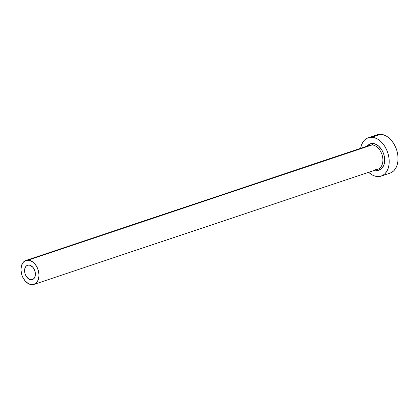 <?xml version="1.0" encoding="UTF-8"?>
<svg xmlns="http://www.w3.org/2000/svg" width="419" height="419" viewBox="0 0 419 419"><rect width="100%" height="100%" fill="white"/><g stroke="black" fill="none" stroke-linecap="round" stroke-linejoin="round"><path stroke-width="0.63" d="M28.901 265.038A7.589 5.128 71.5 0 1 35.123 271.721A7.589 5.128 71.5 0 1 32.399 279.604A7.589 5.128 71.5 0 1 31.079 279.782L33.562 278.949L31.079 279.782L28.963 279.122L26.177 276.289L24.993 273.591L24.564 270.716L24.967 268.097L26.135 266.138L27.884 265.133L29.959 265.232L32.981 267.385L34.484 269.836L35.306 272.675L35.316 275.477L34.52 277.813L33.033 279.321L31.079 279.782A7.589 5.128 71.5 0 1 24.862 273.099A7.589 5.128 71.5 0 1 27.581 265.217A7.589 5.128 71.5 0 1 28.901 265.038M375.675 169.501A12.643 8.542 -108.5 0 0 378.687 168.867A12.643 8.542 -108.5 0 0 382.248 155.444A12.643 8.542 -108.5 0 0 372.046 144.932A1.262 0.901 92.8 0 0 372.748 143.408A13.911 9.396 71.5 0 1 384.485 157.403A13.911 9.396 71.5 0 1 376.739 170.433L374.801 170.083M375.916 169.47L377.875 169.208A12.643 8.542 -108.5 0 0 382.411 156.072A12.643 8.542 -108.5 0 0 372.046 144.932A12.643 8.542 -108.5 0 0 369.846 145.225L25.973 260.424A12.643 8.542 71.5 0 1 28.178 260.126L372.046 144.932L28.178 260.126A12.643 8.542 71.5 0 1 38.543 271.266A12.643 8.542 71.5 0 1 34.007 284.401A12.643 8.542 71.5 0 1 31.807 284.695A12.643 8.542 71.5 0 1 21.442 273.56A12.643 8.542 71.5 0 1 25.973 260.424M381.17 176.106L390.01 173.141A20.232 13.67 -108.5 0 0 397.264 152.123A20.232 13.67 -108.5 0 0 380.682 134.305A20.232 13.67 -108.5 0 0 377.158 134.777L368.317 137.736A20.232 13.67 71.5 0 1 371.842 137.264L380.682 134.305L371.842 137.264A20.232 13.67 71.5 0 1 388.423 155.088A20.232 13.67 71.5 0 1 381.17 176.106A20.232 13.67 71.5 0 1 377.645 176.577A20.232 13.67 71.5 0 1 368.641 172.298L372.004 174.812L374.827 176.064L377.645 176.577L380.358 176.336L382.851 175.352L385.03 173.655L386.816 171.319L388.141 168.428L388.947 165.091L389.209 161.446L388.916 157.623L388.078 153.773L386.727 150.049L384.914 146.587L382.715 143.518L380.206 140.967L377.488 139.029L374.665 137.778L371.842 137.264L369.134 137.505L366.641 138.49L364.457 140.187L362.671 142.523L361.346 145.414L360.539 148.75M369.747 143.958A20.232 13.67 -108.5 0 0 369.448 145.356M360.612 148.321A20.232 13.67 71.5 0 1 368.317 137.736M367.018 146.173L369.17 144.251L370.888 143.57L374.686 143.759L378.498 145.953L381.735 149.813L382.982 152.197L383.909 154.758L384.689 160.032L383.956 164.829L381.819 168.428L378.603 170.271L376.739 170.433M389.958 173.162L391.692 172.387L393.87 170.695L395.656 168.354L396.982 165.463L397.788 162.132L398.05 158.482L397.757 154.663L396.919 150.814L395.567 147.085L393.755 143.623L391.55 140.559L389.047 138.008L386.323 136.07L383.5 134.818L380.682 134.305L377.1 134.792M31.807 284.695L33.499 284.548L36.422 282.872L38.365 279.604L39.03 275.241L38.323 270.444L36.348 265.95L33.405 262.441L29.938 260.45L26.486 260.278L23.564 261.954L21.62 265.222L20.95 269.585L21.657 274.377L22.5 276.708L25.009 280.788L28.277 283.595L31.807 284.695M372.748 143.408A1.262 0.901 -87.2 0 1 372.046 144.932A12.643 8.542 -108.5 0 0 369.034 145.571M377.875 169.208L34.007 284.401"/></g></svg>
